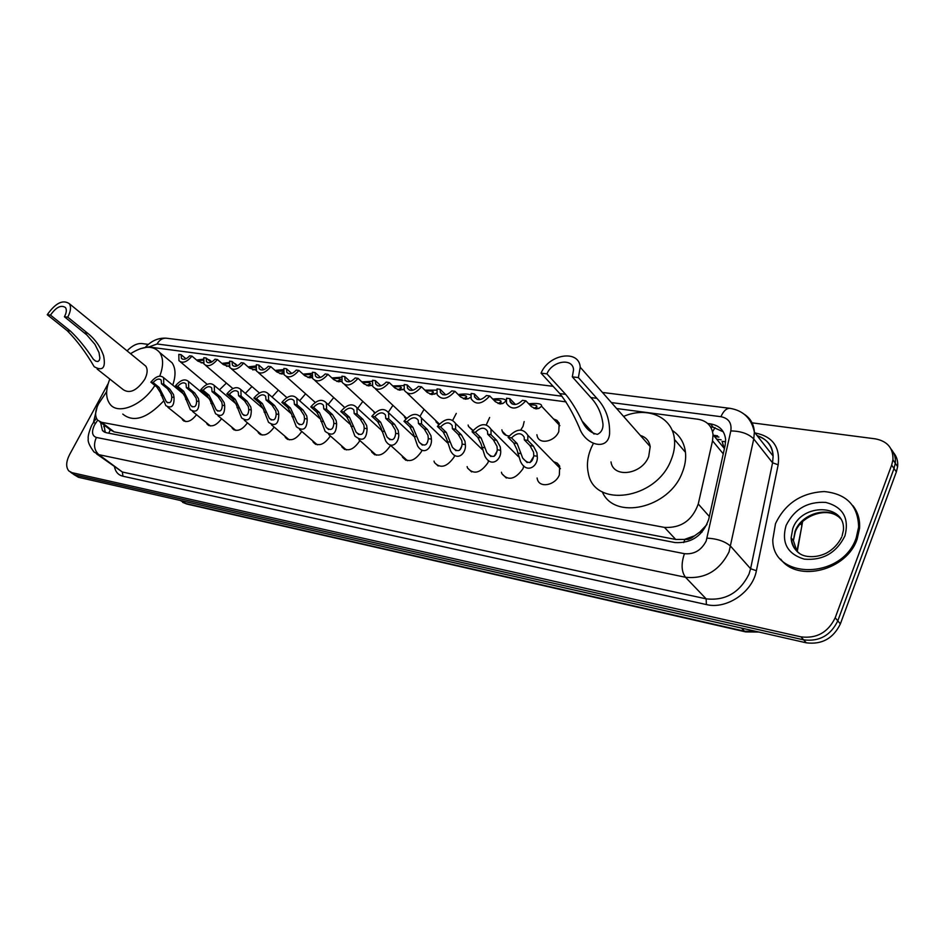 <?xml version="1.0" encoding="UTF-8"?>
<svg xmlns="http://www.w3.org/2000/svg" width="945" height="945" viewBox="0 0 945 945"><rect width="100%" height="100%" fill="white"/><g stroke="black" fill="none" stroke-linecap="round" stroke-linejoin="round"><path stroke-width="1.42" d="M278.338 390.143L272.042 397.03M305.589 393.805L299.636 400.751M333.739 397.561L328.151 404.543M362.833 401.412L357.659 408.429M392.931 405.334L388.324 412.244M424.069 409.327L420.147 416.036M456.293 413.39L452.773 420.194M489.652 417.477L486.297 424.825M524.168 421.564L523.022 426.337L520.73 429.999M553.522 418.942L556.959 420.36L559.192 423.136L558.79 431.605C554.762 441.74 539.288 444.906 537.197 436.129L536.902 434.724M330.325 435.928L330.242 436.094C324.253 444.764 318.595 446.831 313.279 442.295L312.63 440.795M359.856 440.512L359.596 441.079C353.383 450.021 347.536 452.053 342.055 447.162L341.44 445.65M390.427 445.213L389.978 446.241C383.516 455.478 377.468 457.463 371.81 452.171L371.231 450.659M422.013 450.174L421.446 451.58C414.713 461.148 408.441 463.062 402.617 457.321L402.074 455.821M454.722 455.372L454.049 457.108C447.009 467.031 440.5 468.862 434.511 462.613L434.015 461.125M488.648 460.652L487.856 462.849C480.473 473.138 473.717 474.874 467.574 468.07L467.125 466.594M517.612 455.821L518.273 455.939M523.849 465.979L522.928 468.814C515.179 479.493 508.15 481.111 501.854 473.669L501.452 472.216M553.628 461.703L557.266 463.144L559.676 466.05L559.345 474.992C555.294 485.317 539.725 488.376 537.421 479.434L537.091 478.005M106.655 391.667L98.611 403.716C95.032 410.756 94.701 416.225 97.595 420.135L101.493 422.297L664.477 527.404C681.038 528.22 692.307 520.411 698.26 503.992L712.542 440.831L713.038 434.724C711.975 425.959 706.931 420.797 697.906 419.226L616.624 408.535M693.76 536.087L684.44 539.43L688.184 539.43L691.504 538.012L699.891 531.976L706.978 524.51M713.038 434.724L724.283 448.426L722.063 441.362L725.63 441.776M110.435 429.951L114.132 431.877L675.722 539.453L684.44 539.43M566.079 401.885L148.306 346.909L140.108 348.752M226.41 383.079L219.453 389.836M251.961 386.564L245.322 393.392M374.433 413.26L373.724 411.465M405.807 419.025L404.094 415.847M438.657 424.777L435.55 420.371M473.079 430.436L468.519 426.467L468.118 425.026M509.142 435.94C505.669 435.751 503.378 434.18 502.232 431.239L501.878 429.81M196.513 414.69C191.315 421.34 186.697 423.1 182.657 419.993L181.924 418.54M221.579 418.706C216.228 425.711 211.42 427.542 207.156 424.199L206.423 422.734M247.448 422.84C241.944 430.235 236.935 432.125 232.423 428.534L231.714 427.057M274.168 427.093C268.51 434.901 263.289 436.862 258.517 432.987L257.82 431.499M301.786 431.452C295.962 439.732 290.517 441.764 285.449 437.582L284.776 436.082M100.572 422.391L102.462 430.589L106.312 432.727L675.025 542.56C691.586 543.469 702.82 535.72 708.715 519.325L725.134 445.378L725.618 439.472C724.579 430.672 719.511 425.463 710.427 423.868L707.687 423.502M105.285 432.456L103.903 424.919M127.067 350.855C132.135 345.646 137.06 343.212 141.833 343.543L148.353 344.393M752.078 422.84L875.306 438.846C887.461 441.197 893.344 448.178 892.942 459.802L891.667 465.082L835.203 617.77C828.068 632.418 816.657 638.773 800.97 636.871L71.997 472.665L68.89 471C65.748 467.243 65.985 461.774 69.587 454.592L108.143 383.646M893.415 452.525C896.758 456.482 898.163 461.184 897.62 466.629L896.356 471.898L840.377 623.889C833.301 638.442 821.961 644.762 806.321 642.824L78.47 477.296L72.127 473.315L75.246 474.992L803.663 639.859L75.246 474.992L71.997 472.665M840.377 623.889L837.79 620.841C830.69 635.442 819.315 641.785 803.663 639.859C819.315 641.785 830.69 635.442 837.79 620.841L894.017 468.496L837.79 620.841L835.203 617.77M891.076 449.088C894.431 453.045 895.836 457.758 895.293 463.227L894.017 468.496L895.293 463.227C895.836 457.758 894.431 453.045 891.076 449.088M710.581 426.927L713.215 427.282L723.303 431.841M78.47 477.296L73.722 474.449M93.496 422.356L97.217 406.657M47.25 314.72L50.487 315.11C56.133 307.137 61.13 304.633 65.5 307.574C66.859 309.759 66.504 312.819 64.414 316.752L67.733 317.154L87.731 333.302C95.232 339.302 100.536 346.839 103.631 355.899C105.887 367.865 102.733 371.479 94.181 366.707C85.936 352.52 76.958 340.507 67.213 330.679L47.25 314.72C55.554 303.002 62.913 299.329 69.328 303.688C71.312 306.889 70.781 311.377 67.733 317.154M50.487 315.11L70.45 331.093C78.4 338.664 86.03 348.067 93.342 359.277L95.764 361.167L97.949 361.522L99.355 360.258L99.875 358.025L99.012 352.591L94.949 344.37L86.775 334.896L64.414 316.752M97.146 369.058L123.193 389.635C129.808 393.994 136.99 390.568 144.727 379.347C147.538 373.771 147.881 369.365 145.766 366.128L143.687 364.427M154.886 385.442C142.636 405.24 118.137 415.257 110.057 404.224C105.58 398.211 105.497 389.824 109.809 379.063M163.166 401.483C146.877 418.54 133.41 422.746 122.791 414.087M130.564 353.702C143.475 345.539 153.184 345.138 159.693 352.497C163.52 358.238 163.544 366.117 159.752 376.122M167.324 358.84L172.061 362.785C175.746 368.243 175.971 375.697 172.722 385.135M541.06 373.157L546.931 373.854C552.128 360.872 572.729 357.517 573.568 369.719L572.316 376.854L578.375 377.575L596.862 398.329C605.828 407.803 610.068 419.71 609.572 434.05C607.8 451.308 585.404 445.414 579.403 427.825C573.237 413.532 566.693 402.133 559.794 393.604L541.06 373.157C548.714 354.056 579.108 349.13 580.23 367.239L578.375 377.575M546.931 373.854L565.63 394.348C571.323 401.212 576.816 410.118 582.108 421.057C585.664 428.64 590.79 433.07 597.5 434.357C601.315 432.397 603.146 429.042 602.993 424.293C601.705 413.721 597.653 404.803 590.838 397.561L572.316 376.854M611.002 461.916C613.175 478.536 641.879 474.744 648.695 456.553L650.195 446.607C649.215 440.878 645.943 437.157 640.367 435.468M623.582 416.426C647.23 406.055 672.616 416.839 674.458 439.46C675.12 446.087 673.998 452.927 671.104 459.979C656.232 499.905 593.814 508.422 588.286 473.043C586.514 464.987 587.518 456.565 591.275 447.753L593.141 443.89M672.155 430.377C679.821 435.373 684.263 442.685 685.468 452.324C686.153 458.916 685.066 465.708 682.219 472.701C669.025 508.434 614.167 520.565 602.296 491.813M856.229 537.823C842.432 579.994 772.041 579.899 772.797 539.595L775.491 523.672C785.2 503.413 801.466 492.711 824.276 491.554C846.637 493.857 858.095 505.693 858.627 527.062L856.229 537.823M852.957 505.74C857.918 512.155 860.115 519.667 859.56 528.29L857.162 539.052C846.885 570.544 797.58 582.781 780.712 559.133M171.777 397.077L171.293 394.171L167.466 388.678L161.489 383.824L161.182 380.079C159.067 378.201 156.374 379.028 153.114 382.524L150.857 382.182L156.835 387.013L160.331 392.411L165.859 405.665C171.577 408.842 174.305 406.102 174.045 397.443L171.777 397.077C171.647 402.381 169.816 403.917 166.285 401.684L163.367 395.707L161.123 395.353M153.114 382.524L159.079 387.367L163.367 395.707M150.857 382.182C155.854 376.252 160.107 374.752 163.603 377.669L163.768 384.178L169.746 389.033L173.502 394.526L174.045 397.443M163.768 384.178L161.489 383.824M196.619 401.093L196.147 398.152L192.319 392.577L186.354 387.663L186.035 383.918C183.85 381.922 181.074 382.725 177.707 386.328L175.38 385.962L181.345 390.864L184.83 396.345L190.323 409.657C196.276 413.119 199.159 410.39 198.97 401.483L196.619 401.093C196.442 406.563 194.505 408.086 190.831 405.653L187.937 399.688L185.622 399.322M177.707 386.328L183.673 391.218L187.937 399.688M175.38 385.962C180.53 379.878 184.913 378.39 188.527 381.508L188.716 388.029L194.682 392.955L198.426 398.518L198.97 401.483M188.716 388.029L186.354 387.663M222.276 405.251L221.815 402.263L218 396.616L212.034 391.632L211.704 387.887C209.459 385.749 206.589 386.54 203.092 390.25L200.694 389.872L206.66 394.833L210.133 400.396L215.566 413.756C221.768 417.525 224.815 414.82 224.709 405.641L222.276 405.251C222.028 410.886 219.996 412.386 216.169 409.752L213.31 403.798L210.924 403.409M203.092 390.25L209.058 395.211L213.31 403.798M200.694 389.872C206.022 383.611 210.546 382.146 214.279 385.477L214.468 391.998L220.433 396.994L224.178 402.641L224.709 405.641M214.468 391.998L212.034 391.632M248.783 409.551L248.346 406.515L244.519 400.774L238.577 395.731L238.234 392.01C235.919 389.718 232.942 390.474 229.328 394.301L226.859 393.911L232.813 398.932L236.262 404.578L241.625 417.973C248.086 422.096 251.311 419.415 251.287 409.953L248.783 409.551C248.464 415.351 246.314 416.828 242.333 413.969L239.522 408.051L237.053 407.649M229.328 394.301L235.293 399.322L239.522 408.051M226.859 393.911C232.364 387.462 237.041 386.021 240.88 389.6L241.081 396.109L247.035 401.176L250.779 406.905L251.287 409.953M241.081 396.109L238.577 395.731M276.188 413.981L275.751 410.898L271.947 405.086L266.006 399.959L265.675 396.274C263.277 393.805 260.206 394.549 256.449 398.483L253.886 398.093L259.84 403.184L263.265 408.901L268.534 422.309C275.278 426.809 278.692 424.175 278.775 414.406L276.188 413.981C275.786 419.982 273.507 421.423 269.349 418.316L266.608 412.433L264.057 412.02M256.449 398.483L262.403 403.586L266.608 412.433M253.886 398.093C259.603 391.443 264.435 390.037 268.404 393.876L268.616 400.361L274.546 405.488L278.279 411.299L278.775 414.406M268.616 400.361L266.006 399.959M304.526 418.576L304.113 415.446L300.309 409.539L294.391 404.342L294.072 400.704C291.603 398.046 288.414 398.755 284.504 402.818L281.858 402.416L287.788 407.567L291.202 413.378L296.352 426.774C303.38 431.7 306.995 429.113 307.208 419.013L304.526 418.576C304.03 424.766 301.62 426.171 297.285 422.793L294.616 416.969L291.97 416.544M284.504 402.818L290.434 407.98L294.616 416.969M281.858 402.416C287.788 395.542 292.796 394.183 296.884 398.329L297.084 404.767L303.002 409.953L306.723 415.859L307.208 419.013M297.084 404.767L294.391 404.342M333.857 423.325L333.455 420.135L329.675 414.146L323.781 408.89L323.462 405.299C320.922 402.428 317.614 403.102 313.539 407.307L310.799 406.882L316.705 412.103L320.095 417.997L325.115 431.345C332.439 436.755 336.278 434.228 336.633 423.773L333.857 423.325C333.254 429.739 330.691 431.097 326.179 427.4L323.592 421.659L320.863 421.222M313.539 407.307L319.445 412.54L323.592 421.659M310.799 406.882C316.965 399.782 322.162 398.471 326.379 402.948L326.568 409.315L332.463 414.583L336.16 420.572L336.633 423.773M326.568 409.315L323.781 408.89M364.227 428.239L363.849 425.002L360.08 418.918L354.21 413.579L353.914 410.071C351.292 406.976 347.854 407.59 343.602 411.949L340.767 411.512L346.65 416.804L350.004 422.793L354.859 436.058C362.514 442 366.589 439.543 367.097 428.711L364.227 428.239C363.494 434.889 360.777 436.188 356.076 432.148L353.595 426.526L350.772 426.065M343.602 411.949L349.485 417.253L353.595 426.526M340.767 411.512C347.193 404.165 352.591 402.913 356.938 407.767L357.104 414.028L362.963 419.367L366.636 425.451L367.097 428.711M357.104 414.028L354.21 413.579M395.683 433.342L395.329 430.046L391.584 423.868L385.749 418.458L385.477 415.044C382.784 411.677 379.217 412.244 374.763 416.757L371.81 416.308L377.657 421.671L380.989 427.754L385.654 440.89C391.891 450.753 399.711 441.74 398.672 433.826L395.683 433.342C394.809 440.228 391.927 441.469 387.037 437.039L384.674 431.558L381.745 431.085M374.763 416.757L380.611 422.143L384.674 431.558M371.81 416.308C378.543 408.701 384.142 407.519 388.608 412.788L388.749 418.918L394.573 424.329L398.235 430.518L398.672 433.826M388.749 418.918L385.749 418.458M428.309 438.622L427.979 435.279L424.258 428.995L418.458 423.514L418.222 420.23C415.457 416.556 411.736 417.064 407.059 421.742L403.999 421.269L409.811 426.727L413.095 432.893L417.56 445.839C423.844 456.423 432.491 447.446 431.404 439.13L428.309 438.622C427.27 445.792 424.199 446.938 419.107 442.071L416.887 436.779L413.851 436.283M407.059 421.742L412.87 427.199L416.887 436.779M427.672 441.835L426.478 444.044M403.999 421.269C411.063 413.378 416.887 412.303 421.47 418.033L421.564 423.986L427.364 429.479L430.979 435.763L431.404 439.13M421.564 423.986L418.458 423.514M462.152 444.103L461.845 440.701L458.16 434.31L452.407 428.746L452.206 425.628C449.371 421.635 445.497 422.061 440.571 426.927L437.405 426.431L443.17 431.959L446.406 438.232L450.611 450.93C456.919 462.282 466.511 453.411 465.365 444.622L462.152 444.103C460.924 451.556 457.652 452.608 452.36 447.257L450.304 442.189L447.15 441.681M440.571 426.927L446.335 432.456L450.304 442.189M461.786 446.3L459.601 450.222M437.405 426.431C444.835 418.233 450.895 417.265 455.584 423.514L455.632 429.254L461.373 434.818L464.964 441.197L465.365 444.622M455.632 429.254L452.407 428.746M497.294 449.796L497.011 446.335L493.361 439.838L487.667 434.192L487.502 431.274C484.62 426.904 480.58 427.246 475.37 432.302L472.075 431.782L477.792 437.393L480.981 443.76L484.903 456.14C491.176 468.33 501.842 459.648 500.626 450.34L497.294 449.796C495.83 457.557 492.345 458.49 486.852 452.584L484.986 447.8L481.714 447.268M475.37 432.302L481.088 437.913L484.986 447.8M497.082 451.249L494.093 456.34M472.075 431.782C479.918 423.265 486.226 422.415 491.01 429.254L491.022 434.712L496.704 440.358L500.259 446.855L500.626 450.34M491.022 434.712L487.667 434.192M533.795 455.714L533.547 452.183L529.932 445.579L524.31 439.85L524.18 437.169C521.262 432.385 517.045 432.621 511.529 437.878L508.103 437.346L513.761 443.04L516.891 449.513L520.494 461.467C526.637 474.555 538.544 466.192 537.256 456.27L533.795 455.714C532.059 463.806 528.349 464.597 522.668 458.077L521.014 453.635L517.612 453.092M511.529 437.878L517.175 443.583L521.014 453.635M533.689 456.518L529.956 462.577M508.103 437.346C516.407 428.475 522.987 427.79 527.842 435.279L527.794 440.394L533.417 446.123L536.914 452.726L537.256 456.27M527.794 440.394L524.31 439.85M203.222 360.234L197.434 360.754M201.155 362.856L203.329 362.467M203.376 363.175L197.848 361.108L191.977 356.123C186.826 362.183 182.479 363.683 178.948 360.647L178.818 354.363L181.109 354.67L181.381 358.249C183.519 360.222 186.271 359.407 189.65 355.816L191.977 356.123M196.619 360.069L203.399 359.171M207.534 359.171L209.743 360.139L209.436 360.801M185.988 358.793L181.109 354.67M226.552 366.341L229.139 365.739M229.068 363.683L222.76 364.132M229.399 366.636L223.28 364.569L217.409 359.525C212.093 365.75 207.605 367.239 203.966 363.99L203.813 357.706L206.187 358.025L206.471 361.592C208.668 363.695 211.515 362.904 215.011 359.206L217.409 359.525M221.933 363.412L229.257 362.514M233.439 362.667L234.974 364.002M211.16 362.278L206.187 358.025M252.776 369.932L255.811 369.07M255.764 367.298L248.925 367.617M256.095 370.192L249.539 368.16L243.692 363.045C238.187 369.448 233.557 370.912 229.789 367.44L229.635 361.167L232.092 361.486L232.375 365.042C234.643 367.298 237.585 366.518 241.199 362.715L243.692 363.045M248.074 366.873L255.965 365.975M260.324 366.365L261.257 367.192M237.148 365.88L232.092 361.486M279.874 373.653L283.382 372.413M283.358 371.125L275.964 371.231M283.689 373.818L281.397 373.96L276.672 371.857L270.837 366.672C265.143 373.275 260.347 374.716 256.473 370.983L256.319 364.735L258.847 365.065L259.131 368.585C261.47 371.007 264.517 370.251 268.274 366.329L270.837 366.672M275.078 370.44L283.583 369.578M263.998 369.613L258.847 365.065M307.893 377.492L311.791 375.531C311.307 374.492 308.684 374.291 303.912 374.952M312.216 377.527L309.452 377.811L304.739 375.685L298.915 370.428C292.997 377.244 288.048 378.638 284.055 374.622L283.902 368.42L286.512 368.774L286.796 372.247C289.205 374.846 292.359 374.125 296.257 370.074L298.915 370.428M303.014 374.125L312.133 373.322M291.745 373.464L286.512 368.774M336.857 381.461L340.649 379.512C340.259 378.413 337.66 378.177 332.841 378.803M341.712 381.308L338.475 381.792L333.762 379.654L327.962 374.314C321.82 381.355 316.681 382.701 312.571 378.378L312.429 372.236L315.134 372.602L315.406 376.027C317.886 378.827 321.158 378.13 325.222 373.948L327.962 374.314M331.896 377.941L341.677 377.232M320.449 377.445L315.134 372.602M366.849 385.56L370.499 383.635C370.227 382.489 367.652 382.205 362.774 382.784M372.259 385.17L368.503 385.914L363.813 383.753L358.037 378.343C351.635 385.607 346.307 386.907 342.078 382.241L341.948 376.193L344.748 376.559L345.008 379.914C347.559 382.938 350.949 382.288 355.19 377.965L358.037 378.343M361.805 381.874L372.259 381.308M350.134 381.567L344.748 376.559M397.904 389.812L401.401 387.911C401.259 386.706 398.719 386.375 393.781 386.907M403.917 389.116L399.605 390.19L394.927 387.993L389.198 382.512C382.501 390.025 376.984 391.265 372.625 386.21L372.531 380.28L375.425 380.67L375.661 383.93C378.284 387.19 381.804 386.588 386.245 382.111L389.198 382.512M392.789 385.95L403.94 385.607M380.882 385.832L375.425 380.67M430.093 394.219L433.424 392.352C433.412 391.088 430.908 390.698 425.935 391.171M436.732 393.132L431.841 394.62L427.175 392.399L421.482 386.824C414.477 394.62 408.748 395.778 404.283 390.297L404.2 384.52L407.212 384.922L407.425 388.064C410.106 391.608 413.78 391.053 418.434 386.422L421.482 386.824M424.907 390.167L436.767 390.143M412.729 390.261L407.212 384.922M463.452 398.79L466.617 396.971C466.747 395.648 464.302 395.199 459.27 395.601M470.775 397.101L468.283 398.731L465.271 399.203L460.628 396.959L454.982 391.313C447.623 399.392 441.669 400.456 437.098 394.502L437.051 388.915L440.169 389.328L440.358 392.329C443.099 396.179 446.914 395.695 451.804 390.887L454.982 391.313M458.207 394.537C464.231 393.687 468.436 393.864 470.823 395.045M445.733 394.833L440.169 389.328M498.086 403.515L501.039 401.779C501.346 400.396 498.96 399.865 493.881 400.196M492.782 399.073C501.63 398.128 505.965 398.837 505.788 401.188L502.941 403.468L499.952 403.976L495.334 401.696L489.746 395.967C482.009 404.354 475.796 405.31 471.13 398.825L471.142 393.474L474.378 393.911L474.532 396.735C477.319 400.916 481.3 400.515 486.451 395.518L489.746 395.967M474.626 397.006L476.953 399.192M479.977 399.581L474.378 393.911M534.031 408.429L536.784 406.775C537.268 405.334 534.941 404.732 529.826 404.968M528.692 403.775C537.764 402.936 542.064 403.763 541.568 406.244L538.922 408.394L535.957 408.913L531.385 406.61L525.857 400.798C517.683 409.516 511.221 410.343 506.473 403.267L506.52 398.211L509.887 398.66L510.005 401.271C512.84 405.842 516.986 405.523 522.431 400.337L525.857 400.798M510.394 402.227L511.954 403.846M515.45 404.436L509.887 398.66M701.981 532.177L699.891 531.976M108.451 428.368L110.222 429.916L108.781 433.2M715.022 427.601L712.589 431.735M684.841 539.512L683.719 542.595M114.132 431.877L101.493 422.297M723.256 453.836L712.542 440.831M709.341 516.513L698.26 503.992M675.722 539.453L664.477 527.404M97.666 420.206L94.5 425.037C91.393 431.711 92.008 435.858 96.378 437.464L684.44 553.687C694.138 554.573 701.391 550.321 706.21 540.93L730.816 430.92C731.926 423.029 728.63 418.281 720.941 416.698L611.368 402.57M744.294 414.276C750.554 418.363 753.909 424.305 754.37 432.125L753.744 438.952L729.032 551.927C719.417 570.78 704.899 579.226 685.491 577.265L98.847 454.675L94.027 452.017C89.551 445.957 87.625 441.587 88.263 438.917C87.779 436.614 88.854 432.243 91.488 425.805M755.055 432.999L755.681 433.082C772.797 436.637 780.298 447.198 778.184 464.775L756.39 570.721C752.622 592.149 726.481 609.702 706.387 604.564L122.956 476.233L122.366 472.016L98.847 454.675C94.122 450.257 93.295 444.516 96.378 437.464M684.44 553.687C681.026 563.74 681.369 571.607 685.491 577.265L706.151 598.846C725.335 600.949 739.604 592.739 748.972 574.206L750.602 568.725L730.733 546.352C725.382 541.461 717.491 538.733 707.073 538.142M122.956 476.233C118.432 475.122 115.633 472.087 114.546 467.137M96.603 453.919L122.366 472.016L706.151 598.846L706.387 604.564M800.97 636.871L806.321 642.824M891.667 465.082L896.356 471.898M757.618 436.283L759.012 436.472M730.816 430.92C740.998 431.109 748.641 433.79 753.744 438.952L772.573 462.802L773.128 456.057C772.266 445.756 766.915 438.929 757.075 435.574M756.39 570.721L750.602 568.725L772.573 462.802L778.184 464.775M562.039 396.215L157.047 343.992L148.885 346.992M720.941 416.698C723.397 411.099 726.351 408.299 729.823 408.311L730.331 408.37M157.047 343.992C159.386 339.964 162.446 338.026 166.214 338.192L166.722 338.251M95.646 423.171L93.39 422.592L91.878 425.073M717.538 435.822L713.487 435.267M713.215 427.282L710.427 423.868M721.13 439.791L716.688 439.165M801.395 528.338L802.423 521.782M796.918 551.242L801.951 525.467L800.545 523.719M758.847 632.028L745.723 631.91L744.495 631.201L756.532 631.508M180.223 500.437L186.862 504.051L182.609 502.327M182.007 500.838L185.456 503.425L744.495 631.201L741.541 628.094M84.4 332.876L87.731 333.302M67.213 330.679L70.45 331.093M590.838 397.561L596.862 398.329M559.794 393.604L565.63 394.348M799.234 553.156C794.107 549.376 791.402 544.261 791.119 537.835L792.749 528.739C801.23 502.846 845.846 503.484 843.412 530.228L842.137 535.886M844.96 535.85C836.431 552.919 822.871 560.68 804.254 559.145C787.339 553.935 781.267 542.725 786.063 525.526C794.32 509.048 807.585 501.346 825.847 502.421C843.046 507.052 849.413 518.191 844.96 535.85M797.013 551.467L793.398 540.599L795.017 531.515C801.136 513.501 829.131 505.374 840.518 518.699M159.079 387.367L156.835 387.013M169.746 389.033L167.466 388.678M183.673 391.218L181.345 390.864M194.682 392.955L192.319 392.577M209.058 395.211L206.66 394.833M220.433 396.994L218 396.616M235.293 399.322L232.813 398.932M247.035 401.176L244.519 400.774M262.403 403.586L259.84 403.184M274.546 405.488L271.947 405.086M290.434 407.98L287.788 407.567M303.002 409.953L300.309 409.539M319.445 412.54L316.705 412.103M332.463 414.583L329.675 414.146M349.485 417.253L346.65 416.804M362.963 419.367L360.08 418.918M380.611 422.143L377.657 421.671M394.573 424.329L391.584 423.868M412.87 427.199L409.811 426.727M427.364 429.479L424.258 428.995M446.335 432.456L443.17 431.959M461.373 434.818L458.16 434.31M481.088 437.913L477.792 437.393M496.704 440.358L493.361 439.838M517.175 443.583L513.761 443.04M533.417 446.123L529.932 445.579M254.866 369.519L255.93 369.672M281.917 373.228L283.571 373.452M309.889 377.055L312.157 377.362M338.806 381.012L341.535 381.378M368.727 385.099L371.562 385.489M399.723 389.34L402.653 389.742M431.83 393.734L434.877 394.159M465.129 398.294L468.283 398.731M499.669 403.019L502.941 403.468M535.52 407.933L538.922 408.394M104.411 425.309L103.773 426.715M110.187 429.68L99.662 421.706M501.854 473.669L506.343 478.028M467.574 468.07L471.614 471.898M434.511 462.613L438.161 465.991M402.617 457.321L405.901 460.298M371.81 452.171L374.775 454.805M207.156 424.199L208.81 425.545M182.657 419.993L184.169 421.21M232.423 428.534L234.242 430.022M342.055 447.162L344.736 449.501M313.279 442.295L315.713 444.386M285.449 437.582L287.646 439.437M258.517 432.987L260.513 434.653M502.232 431.239L506.425 435.444M468.519 426.467L472.323 430.199M435.999 421.836L438.846 424.565M404.59 417.324L406.09 418.729M104.505 432.137L102.462 430.589M70.485 472.134L72.127 473.315M892.942 459.802L897.62 466.629M602.461 392.458L729.823 408.311C743.313 410.508 751.499 418.446 754.37 432.125L773.128 456.057C772.691 445.993 767.434 439.283 757.37 435.94M553.12 386.328L166.214 338.192C158.559 337.731 151.708 340.637 145.66 346.921M96.39 418.198L93.555 422.356M718.932 437.074L714.467 436.46M802.588 521.628L797.249 551.561M745.723 631.91L186.862 504.051M159.693 352.497L172.061 362.785M69.328 303.688L145.766 366.128M93.342 359.277L95.634 361.084M674.458 439.46L685.468 452.324M580.23 367.239L650.195 446.607M582.108 421.057L594.062 434.074M837.778 516.265C825.139 506.898 800.781 516.584 795.288 531.917L793.398 540.599L791.119 537.835C793.009 549.813 799.127 556.062 809.475 556.581C815.204 556.971 820.886 555.79 826.497 553.049C833.147 549.376 838.215 544.06 841.676 537.091M858.627 527.062L859.56 528.29M167.643 402.771L166.285 401.684M163.603 377.669L184.051 394.408M167.879 407.283L185.752 421.612M192.319 406.87L190.831 405.653M188.527 381.508L209.613 399.003M192.532 411.453L210.392 425.959M217.799 411.099L216.169 409.752M214.279 385.477L235.978 403.751M217.988 415.753L235.837 430.447M244.117 415.481L242.333 413.969M240.88 389.6L263.194 408.653M244.294 420.206L262.096 435.078M271.333 420.005L269.349 418.316M268.404 393.876L291.308 413.745M271.475 424.801L289.241 439.862M299.471 424.683L297.285 422.793M296.884 398.329L320.379 419.048M299.589 429.562L317.284 444.811M328.588 429.526L326.179 427.4M326.379 402.948L350.453 424.565M328.695 434.487L346.307 449.926M358.746 434.535L356.076 432.148M356.938 407.767L381.591 430.318M358.828 439.59L376.334 455.218M389.99 439.732L387.037 437.039M388.608 412.788L413.863 436.354M390.049 444.882L407.449 460.699M422.38 445.13L419.107 442.071M421.47 418.033L447.363 442.709M455.998 450.718L452.36 447.257M455.584 423.514L482.198 449.466M490.904 456.529L486.852 452.584M491.01 429.254L518.498 456.707M527.168 462.577L522.668 458.077M527.842 435.279L560.409 468.661M180.46 361.911L207.227 384.355M209.743 360.139L211.834 361.947M182.397 359.1L181.381 358.249M205.62 365.396L232.883 388.584M235.081 363.612L237.514 365.727M207.581 362.537L206.471 361.592M231.608 368.999L259.414 393.002M233.592 366.093L232.375 365.042M258.457 372.72L286.855 397.597M260.466 369.767L259.131 368.585M286.24 376.571L315.24 402.416M288.26 373.558L286.796 372.247M314.968 380.551L344.63 407.437M317.012 377.492L315.406 376.027M344.724 384.686L375.059 412.705M346.78 381.556L345.008 379.914M375.543 388.962L406.61 418.222M377.622 385.773L375.661 383.93M407.496 393.392L439.342 424.021M409.587 390.143L407.425 388.064M442.732 394.679L440.358 392.329M477.154 399.381L474.532 396.735M541.568 406.244L559.865 425.675M512.899 404.271L510.005 401.271"/></g></svg>
